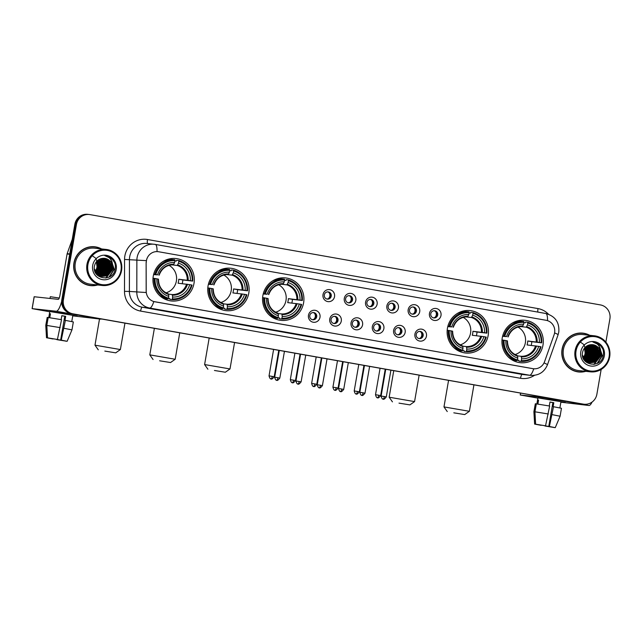 <?xml version="1.0" encoding="UTF-8"?>
<svg xmlns="http://www.w3.org/2000/svg" width="642" height="642" viewBox="0 0 642 642"><rect width="100%" height="100%" fill="white"/><g stroke="black" fill="none" stroke-linecap="round" stroke-linejoin="round"><path stroke-width="0.96" d="M502.245 337.885A21.347 20.68 96.2 0 0 520.309 362.706A21.347 20.68 96.2 0 0 542.988 345.091A21.347 20.68 96.2 0 0 524.931 320.27A21.347 20.68 96.2 0 0 502.245 337.885M208.064 285.842A21.347 20.68 96.2 0 0 226.128 310.664A21.347 20.68 96.2 0 0 248.807 293.049A21.347 20.68 96.2 0 0 230.751 268.228A21.347 20.68 96.2 0 0 208.064 285.842M262.875 295.537A21.347 20.68 96.2 0 0 280.931 320.366A21.347 20.68 96.2 0 0 303.618 302.743A21.347 20.68 96.2 0 0 285.554 277.922A21.347 20.68 96.2 0 0 262.875 295.537M447.442 328.19A21.347 20.68 96.2 0 0 465.498 353.012A21.347 20.68 96.2 0 0 488.177 335.397A21.347 20.68 96.2 0 0 470.121 310.576A21.347 20.68 96.2 0 0 447.442 328.19M153.261 276.148A21.347 20.68 96.2 0 0 171.318 300.97A21.347 20.68 96.2 0 0 193.996 283.355A21.347 20.68 96.2 0 0 175.94 258.533A21.347 20.68 96.2 0 0 153.261 276.148M319.997 317.3A6.043 5.85 -83.8 0 1 313.2 322.228A6.043 5.85 -83.8 0 1 308.465 315.262A6.043 5.85 -83.8 0 1 315.262 310.327A6.043 5.85 -83.8 0 1 319.997 317.3M309.781 315.559A3.627 3.515 96.2 0 0 312.847 319.772A3.627 3.515 96.2 0 0 316.699 316.787A3.627 3.515 96.2 0 0 313.633 312.566A3.627 3.515 96.2 0 0 309.781 315.559M341.287 321.064A6.043 5.85 -83.8 0 1 334.498 326A6.043 5.85 -83.8 0 1 329.755 319.026A6.043 5.85 -83.8 0 1 336.552 314.09A6.043 5.85 -83.8 0 1 341.287 321.064M331.071 319.323A3.627 3.515 96.2 0 0 334.145 323.544A3.627 3.515 96.2 0 0 337.997 320.551A3.627 3.515 96.2 0 0 334.923 316.337A3.627 3.515 96.2 0 0 331.071 319.323M362.578 324.836A6.043 5.85 -83.8 0 1 355.788 329.763A6.043 5.85 -83.8 0 1 351.054 322.79A6.043 5.85 -83.8 0 1 357.843 317.862A6.043 5.85 -83.8 0 1 362.578 324.836M352.37 323.095A3.627 3.515 96.2 0 0 355.435 327.308A3.627 3.515 96.2 0 0 359.287 324.314A3.627 3.515 96.2 0 0 356.222 320.101A3.627 3.515 96.2 0 0 352.37 323.095M383.876 328.6A6.043 5.85 -83.8 0 1 377.079 333.535A6.043 5.85 -83.8 0 1 372.344 326.561A6.043 5.85 -83.8 0 1 379.133 321.626A6.043 5.85 -83.8 0 1 383.876 328.6M373.66 326.858A3.627 3.515 96.2 0 0 376.726 331.079A3.627 3.515 96.2 0 0 380.578 328.086A3.627 3.515 96.2 0 0 377.512 323.873A3.627 3.515 96.2 0 0 373.66 326.858M405.166 332.363A6.043 5.85 -83.8 0 1 398.377 337.299A6.043 5.85 -83.8 0 1 393.634 330.325A6.043 5.85 -83.8 0 1 400.431 325.398A6.043 5.85 -83.8 0 1 405.166 332.363M394.95 330.63A3.627 3.515 96.2 0 0 398.024 334.843A3.627 3.515 96.2 0 0 401.876 331.85A3.627 3.515 96.2 0 0 398.802 327.637A3.627 3.515 96.2 0 0 394.95 330.63M426.457 336.135A6.043 5.85 -83.8 0 1 419.667 341.062A6.043 5.85 -83.8 0 1 414.933 334.097A6.043 5.85 -83.8 0 1 421.722 329.161A6.043 5.85 -83.8 0 1 426.457 336.135M416.249 334.394A3.627 3.515 96.2 0 0 419.314 338.607A3.627 3.515 96.2 0 0 423.166 335.622A3.627 3.515 96.2 0 0 420.101 331.4A3.627 3.515 96.2 0 0 416.249 334.394M334.538 296.644A6.043 5.85 -83.8 0 1 327.741 301.579A6.043 5.85 -83.8 0 1 323.006 294.606A6.043 5.85 -83.8 0 1 329.795 289.67A6.043 5.85 -83.8 0 1 334.538 296.644M324.322 294.903A3.627 3.515 96.2 0 0 327.388 299.116A3.627 3.515 96.2 0 0 331.24 296.131A3.627 3.515 96.2 0 0 328.174 291.909A3.627 3.515 96.2 0 0 324.322 294.903M355.828 300.408A6.043 5.85 -83.8 0 1 349.031 305.343A6.043 5.85 -83.8 0 1 344.297 298.37A6.043 5.85 -83.8 0 1 351.094 293.442A6.043 5.85 -83.8 0 1 355.828 300.408M345.613 298.674A3.627 3.515 96.2 0 0 348.678 302.888A3.627 3.515 96.2 0 0 352.53 299.894A3.627 3.515 96.2 0 0 349.465 295.681A3.627 3.515 96.2 0 0 345.613 298.674M377.119 304.18A6.043 5.85 -83.8 0 1 370.33 309.107A6.043 5.85 -83.8 0 1 365.587 302.141A6.043 5.85 -83.8 0 1 372.384 297.206A6.043 5.85 -83.8 0 1 377.119 304.18M366.911 302.438A3.627 3.515 96.2 0 0 369.977 306.651A3.627 3.515 96.2 0 0 373.829 303.658A3.627 3.515 96.2 0 0 370.763 299.445A3.627 3.515 96.2 0 0 366.911 302.438M398.417 307.943A6.043 5.85 -83.8 0 1 391.62 312.879A6.043 5.85 -83.8 0 1 386.885 305.905A6.043 5.85 -83.8 0 1 393.674 300.97A6.043 5.85 -83.8 0 1 398.417 307.943M388.201 306.202A3.627 3.515 96.2 0 0 391.267 310.423A3.627 3.515 96.2 0 0 395.119 307.43A3.627 3.515 96.2 0 0 392.053 303.217A3.627 3.515 96.2 0 0 388.201 306.202M419.707 311.715A6.043 5.85 -83.8 0 1 412.91 316.642A6.043 5.85 -83.8 0 1 408.176 309.669A6.043 5.85 -83.8 0 1 414.973 304.741A6.043 5.85 -83.8 0 1 419.707 311.715M409.492 309.974A3.627 3.515 96.2 0 0 412.557 314.187A3.627 3.515 96.2 0 0 416.409 311.193A3.627 3.515 96.2 0 0 413.344 306.98A3.627 3.515 96.2 0 0 409.492 309.974M440.998 315.479A6.043 5.85 -83.8 0 1 434.209 320.414A6.043 5.85 -83.8 0 1 429.466 313.44A6.043 5.85 -83.8 0 1 436.263 308.505A6.043 5.85 -83.8 0 1 440.998 315.479M430.79 313.737A3.627 3.515 96.2 0 0 433.856 317.95A3.627 3.515 96.2 0 0 437.708 314.965A3.627 3.515 96.2 0 0 434.634 310.744A3.627 3.515 96.2 0 0 430.79 313.737M313.135 312.55A3.627 3.515 -83.8 0 1 312.357 319.684M334.426 316.321A3.627 3.515 -83.8 0 1 333.655 323.456M355.724 320.085A3.627 3.515 -83.8 0 1 354.946 327.219M377.014 323.849A3.627 3.515 -83.8 0 1 376.236 330.983M398.305 327.621A3.627 3.515 -83.8 0 1 397.526 334.755M419.603 331.384A3.627 3.515 -83.8 0 1 418.825 338.519M327.677 291.893A3.627 3.515 -83.8 0 1 326.898 299.028M348.967 295.665A3.627 3.515 -83.8 0 1 348.189 302.799M370.257 299.429A3.627 3.515 -83.8 0 1 369.487 306.563M391.556 303.193A3.627 3.515 -83.8 0 1 390.777 310.327M412.846 306.964A3.627 3.515 -83.8 0 1 412.068 314.099M434.136 310.728A3.627 3.515 -83.8 0 1 433.366 317.862M146.272 262.514A10.874 10.537 -83.8 0 1 158.662 251.752L546.085 320.286A10.874 10.537 -83.8 0 1 554.134 334.667L544.593 361.607A10.874 10.537 -83.8 0 1 532.844 368.652L154.907 301.796A10.874 10.537 -83.8 0 1 146.215 291.131L146.127 262.498L146.745 259.055M101.572 248.944A19.533 18.931 96.2 0 0 94.703 246.777A19.533 18.931 96.2 0 0 73.95 262.899A19.533 18.931 96.2 0 0 90.474 285.61A19.533 18.931 96.2 0 0 97.648 284.976M90.081 285.57A19.533 18.931 96.2 0 0 94.743 285.377M589.693 335.293A19.533 18.931 96.2 0 0 582.824 333.126A19.533 18.931 96.2 0 0 562.071 349.248A19.533 18.931 96.2 0 0 578.594 371.967A19.533 18.931 96.2 0 0 585.769 371.325M578.201 371.919A19.533 18.931 96.2 0 0 582.864 371.726M532.844 368.652L533.751 368.773A14.1 3.475 100 0 1 529.602 375.241L149.682 308.032A16.106 15.609 -83.8 0 1 136.802 292.23L136.866 260.347A16.106 15.609 -83.8 0 1 137.107 257.546A16.106 15.609 -83.8 0 1 154.224 244.257A16.106 15.609 -83.8 0 1 155.228 244.393A14.1 3.475 100 0 1 155.284 244.409A14.1 3.475 100 0 1 157.025 251.584L158.566 251.736M605.879 342.13L609.9 318.865A12.086 11.708 96.2 0 0 600.422 304.918L90.016 214.621A12.086 11.708 96.2 0 0 89.262 214.516L87.681 214.34A12.086 11.708 96.2 0 0 74.841 224.315L61.825 299.71A12.086 11.708 96.2 0 0 71.294 313.649L582.503 404.035A12.086 11.708 96.2 0 0 583.249 404.139A12.086 11.708 96.2 0 1 582.503 404.035L72.089 313.737L583.289 404.123A12.086 11.708 96.2 0 0 596.875 394.26L601.161 369.447M61.825 299.71L62.611 299.798A12.086 11.708 96.2 0 0 72.089 313.737A12.086 11.708 96.2 0 1 62.611 299.798L75.636 224.403L62.611 299.798L63.406 299.878A12.086 11.708 96.2 0 0 72.875 313.826L583.289 404.123M88.476 214.428A12.086 11.708 96.2 0 0 75.636 224.403A12.086 11.708 96.2 0 1 88.476 214.428M532.74 368.644L153.831 301.555A14.1 3.475 -80 0 1 149.682 308.032L142.267 307.221L522.187 374.43A16.106 15.609 96.2 0 0 523.182 374.575L530.605 375.385A16.106 15.609 -83.8 0 1 529.602 375.241L522.187 374.43A4.029 0.995 -80 0 0 520.518 378.29L140.59 311.081A20.135 19.517 -83.8 0 1 124.492 291.34L124.556 259.448A20.135 19.517 -83.8 0 1 147.5 239.514L538.004 308.593A4.029 0.995 -80 0 0 537.9 312.092M547.522 320.647A14.1 3.475 -80 0 0 545.78 313.489L155.284 244.409L146.809 243.446A16.106 15.609 96.2 0 0 129.692 256.744A16.106 15.609 96.2 0 0 129.451 259.537L129.387 291.428L146.175 292.519L146.127 262.498M89.262 214.516A12.086 11.708 96.2 0 0 76.43 224.483L63.406 299.878M586.948 334.281A19.533 18.931 96.2 0 0 582.43 333.094M98.828 247.924A19.533 18.931 96.2 0 0 94.31 246.737M581.708 403.946A12.086 11.708 96.2 0 0 582.454 404.059L584.035 404.227M49.795 311.514L77.209 316.065L49.795 311.514M102.03 272.762A16.106 15.609 96.2 0 0 103.418 268.42M61.648 301.475A16.106 3.972 100 0 1 56.191 311.25L32.1 308.633L49.755 311.779M101.468 318.994A16.106 3.972 100 0 1 100.778 319.138L72.755 315.848M34.219 296.748L58.253 299.349A4.029 0.995 -80 0 0 59.923 295.489L67.089 253.991A2.014 1.95 -83.8 0 1 67.177 253.654L72.008 240.02A2.014 1.95 -83.8 0 1 72.201 239.618M53.013 338.743L48.888 338.077M46.826 325.446L47.5 337.836L56.809 339.385L57.419 339.449L61.544 319.684L48.198 317.509L46.826 325.446L60.171 327.621M61.151 319.62L61.833 315.671L65.677 316.354L64.986 320.326L65.388 320.366L61.255 340.132L60.653 340.067L64.762 316.257L61.817 315.736M48.752 317.589L49.827 311.338L64.208 313.641L72.843 315.318L71.768 321.562M65.388 320.366L73.34 321.939L71.968 329.876L64.015 328.303M47.5 337.836L57.419 339.449M61.255 340.132L67.113 341.303L60.653 340.067M63.783 340.661L66.15 341.135M66.126 341.199L56.865 339.393M63.759 340.782L56.817 339.65M50.012 298.45L50.309 296.708L59.241 298.04M49.763 317.734L50.445 313.818L49.45 313.713L48.784 317.589M52.981 338.968L46.497 337.732L45.775 325.35L47.211 317.405L45.839 325.342L46.513 337.724L48.88 338.149M48.19 317.573L47.211 317.405M49.45 313.713L50.429 313.882M64.762 316.257L65.677 316.354M120.985 270.41A17.318 16.78 96.2 0 0 107.407 250.428A17.318 16.78 96.2 0 0 87.93 264.56A17.318 16.78 96.2 0 0 101.508 284.55A17.318 16.78 96.2 0 0 120.985 270.41M121.555 270.523A18.12 17.559 96.2 0 0 106.219 249.449A18.12 17.559 96.2 0 0 86.967 264.408A18.12 17.559 96.2 0 0 102.295 285.481A18.12 17.559 96.2 0 0 121.555 270.523M109.886 269.255A18.12 17.559 96.2 0 0 109.846 262.69M109.694 261.936A18.12 17.559 96.2 0 0 109.3 260.483M107.599 256.68A18.12 17.559 96.2 0 0 107.15 255.957M106.219 249.449L94.551 248.181A18.12 17.559 96.2 0 0 75.299 263.132A18.12 17.559 96.2 0 0 90.626 284.213L102.295 285.481M101.035 248.887A19.332 18.73 96.2 0 0 94.687 246.977L93.892 246.889A19.332 18.73 96.2 0 0 89.647 246.929M94.687 246.977A19.332 18.73 96.2 0 0 74.143 262.931A19.332 18.73 96.2 0 0 90.498 285.409A19.332 18.73 96.2 0 0 97.111 284.92M97.263 260.772L98.483 267.425L95.77 272.409M97.078 260.949L98.17 267.393L95.634 272.192M97.985 260.154L99.735 267.562L96.324 273.155M97.809 260.291L99.422 267.529L96.188 272.978M98.691 259.657L100.995 267.698L96.894 273.781M98.515 259.769L100.682 267.666L96.749 273.628M99.39 259.264L102.247 267.834L97.472 274.311M99.213 259.36L101.934 267.802L97.319 274.19M100.072 258.951L100.714 259.464L103.506 267.971L98.049 274.776M99.903 259.023L103.193 267.939L97.905 274.664M100.754 258.71L101.966 259.601L104.758 268.107L98.643 275.161M100.585 258.766L101.653 259.569L104.445 268.075L98.499 275.073M101.436 258.525L103.226 259.737L106.018 268.252L100.12 275.225L99.245 275.498M101.267 258.565L102.913 259.705L105.705 268.212L99.093 275.418M102.126 258.405L104.477 259.874L107.27 268.388L101.38 275.362L99.855 275.779M101.95 258.429L104.165 259.841L106.957 268.348L101.067 275.33L99.703 275.707M102.84 258.341L105.737 260.01L108.53 268.525L102.632 275.498L100.465 276.004M102.656 258.349L105.424 259.978L108.217 268.484L102.319 275.466L100.312 275.948M103.506 258.301L106.989 260.146L109.782 268.661L103.892 275.635L101.075 276.188M103.346 258.309L106.676 260.114L109.469 268.621L103.579 275.603L100.922 276.14M104.148 258.309L108.249 260.283L111.042 268.797L105.144 275.771L101.701 276.317M103.988 258.309L107.936 260.251L110.729 268.757L104.831 275.739L101.067 276.277L96.846 274.672M112.446 266.502A9.1 8.819 96.2 0 0 103.009 258.333C98.547 258.782 95.714 261.262 94.502 265.772C91.357 279.262 113.072 282.729 115.095 269.383C115.857 265.636 115.079 262.289 112.775 259.336L104.75 255.612C110.151 257.057 112.719 260.692 112.446 266.502L112.294 268.934L106.403 275.908L102.327 276.413L97.504 274.351L94.318 268.749M104.63 258.349L109.188 260.387L111.981 268.894L106.09 275.875L102.166 276.389M102.327 276.413L97.191 274.311L94.944 271.51M96.525 261.559L97.223 267.289L95.233 271.494M95.152 271.325A9.1 8.819 96.2 0 0 97.022 266.534L96.332 261.8M95.931 258.389L98.675 267.61L97.062 272.152M92.697 265.403A12.326 11.941 96.2 0 0 102.359 279.631A12.326 11.941 96.2 0 0 116.218 269.568A12.326 11.941 96.2 0 0 106.556 255.347A12.326 11.941 96.2 0 0 92.697 265.403M92.44 255.845L95.851 258.301M85.571 284.374A19.332 18.73 96.2 0 0 89.703 285.329L90.498 285.409M105.537 255.66L111.628 258.333L114.581 262.426M104.991 255.62L110.368 258.196L114.075 269.303L108.971 277.103M112.342 262.859L112.815 269.167L105.745 278.05M111.162 262.931L111.564 269.03L110.031 273.051M108.65 262.658L109.052 268.757L107.519 272.778M102.367 261.976L102.768 268.075L101.243 272.096M101.115 261.84L101.516 267.939L99.983 271.959M99.855 261.703L100.256 267.802L98.732 271.823M98.603 261.567L99.004 267.666L97.472 271.686M105.063 255.628L110.528 258.212L114.236 269.319L109.621 276.774M111.957 261.575L112.976 269.183L106.034 278.01M111.604 263.942L111.724 269.046L110.705 272.128M110.344 263.806L110.464 268.91L109.445 271.991M109.092 263.669L109.212 268.773L108.193 271.847M107.832 263.533L107.952 268.637L106.933 271.71M106.58 263.397L106.7 268.5L105.681 271.574M105.32 263.26L105.44 268.364L104.421 271.438M104.068 263.124L104.189 268.228L103.169 271.301M102.808 262.987L102.929 268.091L101.909 271.165M101.556 262.851L101.677 267.955L100.658 271.028M100.296 262.714L100.417 267.818L99.398 270.892M99.045 262.578L99.157 267.682L98.146 270.755M104.823 351.094L115.729 352.843L104.823 351.094M99.51 319.002L94.984 345.171L120.383 349.553L115.729 352.843M166.013 292.832A14.902 14.437 96.2 0 0 176.381 281.019A14.902 14.437 96.2 0 0 169.006 265.339M172.305 298.875L171.968 299.653A19.974 19.356 96.2 0 0 192.054 285.072L191.476 284.952A19.172 18.578 96.2 0 1 172.305 298.875L172.626 297.037A17.318 16.78 96.2 0 0 189.703 284.639L178.083 283.218A14.902 14.437 96.2 0 0 178.556 281.252A14.902 14.437 96.2 0 0 178.765 279.246L190.385 280.674A17.318 16.78 96.2 0 0 178.476 263.148L178.797 261.31A19.172 18.578 96.2 0 1 192.167 280.987L192.744 281.1A19.974 19.356 96.2 0 0 178.733 260.492L178.797 261.31M168.597 294.156L172.241 294.55L172.626 297.037M167.795 259.89L166.543 259.753M167.153 259.817A19.132 18.538 96.2 0 0 166.575 259.737M174.905 260.925L176.317 261.077L176.622 260.259L178.733 260.492M192.744 281.1L182.834 279.968A19.132 18.538 -83.8 0 1 182.593 281.966A19.132 18.538 -83.8 0 1 182.216 283.668M171.968 299.653L169.857 299.421L169.841 298.562L168.373 298.41M159.296 295.24A19.974 19.356 96.2 0 0 166.013 298.739L168.124 298.971L168.461 298.193A19.172 18.578 96.2 0 1 155.091 278.516L154.12 278.355A19.974 19.356 96.2 0 0 168.124 298.971M154.12 278.355L152.997 278.235M192.167 280.987L190.385 280.674M189.703 284.639L191.476 284.952M155.091 278.516L156.873 278.829A17.318 16.78 96.2 0 0 168.782 296.355L168.461 298.193M178.476 263.148L177.264 265.459L171.575 264.833M168.782 296.355L168.645 294.493A15.488 15.015 96.2 0 1 158.181 279.093L156.873 278.829M168.397 293.875L168.645 294.493L168.397 293.875C161.928 291.34 158.606 286.436 158.462 279.158M163.654 297.896L163.02 297.824A19.132 18.538 -83.8 0 1 162.434 297.776M161.953 297.447L162.916 297.551M153.671 274.262L155.781 274.551A19.172 18.578 96.2 0 1 174.953 260.628L174.889 259.809L172.778 259.577A19.974 19.356 96.2 0 0 162.964 261.543M174.889 259.809A19.974 19.356 96.2 0 0 154.81 274.391M174.953 260.628L174.632 262.466A17.318 16.78 96.2 0 0 157.555 274.864L155.781 274.551M159.144 275.193C161.72 268.404 166.487 264.937 173.428 264.777L174.632 262.466M157.555 274.864L153.59 274.591M173.42 264.777L173.87 264.231A15.488 15.015 96.2 0 0 158.863 275.121L159.088 275.185M182.834 279.968L178.765 279.246M159.633 360.788L170.539 362.537L159.633 360.788M154.377 328.351L149.795 354.865L175.194 359.255L170.539 362.537M220.816 302.526A14.902 14.437 96.2 0 0 231.184 290.714A14.902 14.437 96.2 0 0 223.809 275.033M227.116 308.569L226.778 309.348A19.974 19.356 96.2 0 0 246.865 294.766L246.287 294.646A19.172 18.578 96.2 0 1 227.116 308.569L227.428 306.732A17.318 16.78 96.2 0 0 244.506 294.333L232.885 292.913A14.902 14.437 96.2 0 0 233.359 290.954A14.902 14.437 96.2 0 0 233.576 288.94L245.196 290.369A17.318 16.78 96.2 0 0 233.287 272.842L233.6 271.004A19.172 18.578 96.2 0 1 246.977 290.682L247.547 290.794A19.974 19.356 96.2 0 0 233.544 270.186L233.6 271.004M223.4 303.851L227.051 304.244L227.428 306.732M222.597 269.584L221.354 269.447A19.132 18.538 96.2 0 1 221.963 269.512M229.708 270.619L231.128 270.772L231.425 269.953L233.544 270.186M247.547 290.794L237.636 289.662A19.132 18.538 -83.8 0 1 237.396 291.661A19.132 18.538 -83.8 0 1 237.026 293.362M226.778 309.348L224.66 309.115L224.652 308.264L223.183 308.104M214.099 304.934A19.974 19.356 96.2 0 0 220.816 308.433L222.935 308.666L223.272 307.887A19.172 18.578 96.2 0 1 209.902 288.21L208.931 288.057A19.974 19.356 96.2 0 0 222.935 308.666M208.931 288.057L207.807 287.929M246.977 290.682L245.196 290.369M244.506 294.333L246.287 294.646M209.902 288.21L211.683 288.531A17.318 16.78 96.2 0 0 223.585 306.057L223.272 307.887M233.287 272.842L232.075 275.153L226.377 274.535M223.585 306.057L223.456 304.196A15.488 15.015 96.2 0 1 212.992 288.788L211.683 288.531M223.207 303.57L223.456 304.196L223.207 303.57C216.739 301.034 213.417 296.131 213.264 288.852M218.465 307.59L217.823 307.518A19.132 18.538 -83.8 0 1 217.245 307.47A20.945 20.295 -83.8 0 0 217.269 307.47M216.755 307.141L217.726 307.245M208.473 283.965L210.584 284.245A19.172 18.578 96.2 0 1 229.764 270.322L229.7 269.504L227.581 269.271A19.974 19.356 96.2 0 0 217.766 271.237M229.7 269.504A19.974 19.356 96.2 0 0 209.613 284.085M229.764 270.322L229.443 272.16A17.318 16.78 96.2 0 0 212.366 284.558L210.584 284.245M213.955 284.887C216.531 278.098 221.289 274.632 228.239 274.471L229.443 272.16M212.366 284.558L208.393 284.286M228.231 274.471L228.68 273.925A15.488 15.015 96.2 0 0 213.674 284.823L213.89 284.879M237.636 289.662L233.576 288.94M214.444 370.482L225.342 372.232L214.444 370.482M209.18 338.045L204.605 364.56L230.005 368.949L225.342 372.232M275.627 312.221A14.902 14.437 96.2 0 0 285.995 300.408A14.902 14.437 96.2 0 0 278.62 284.727M281.926 318.263L281.589 319.042A19.974 19.356 96.2 0 0 301.668 304.46L301.098 304.348A19.172 18.578 96.2 0 1 281.926 318.263L282.239 316.434A17.318 16.78 96.2 0 0 299.316 304.027L287.696 302.607A14.902 14.437 96.2 0 0 288.17 300.649A14.902 14.437 96.2 0 0 288.386 298.642L300.007 300.063A17.318 16.78 96.2 0 0 288.098 282.536L288.41 280.698A19.172 18.578 96.2 0 1 301.78 300.376L302.358 300.496A19.974 19.356 96.2 0 0 288.354 279.88L288.41 280.698M278.211 313.545L281.854 313.946L282.239 316.434M277.408 279.278L276.164 279.142A19.132 18.538 96.2 0 1 276.774 279.214M284.518 280.313L285.931 280.474L286.236 279.647L288.354 279.88M302.358 300.496L292.447 299.357A19.132 18.538 -83.8 0 1 292.206 301.363A19.132 18.538 -83.8 0 1 291.837 303.056M281.589 319.042L279.471 318.809L279.455 317.959L277.986 317.798M268.91 314.628A19.974 19.356 96.2 0 0 275.627 318.135L277.745 318.36L278.082 317.589A19.172 18.578 96.2 0 1 264.713 297.912L263.742 297.752A19.974 19.356 96.2 0 0 277.745 318.36M263.742 297.752L262.618 297.631M301.78 300.376L300.007 300.063M299.316 304.027L301.098 304.348M264.713 297.912L266.486 298.225A17.318 16.78 96.2 0 0 278.395 315.752L278.082 317.589M288.098 282.536L286.878 284.847L281.188 284.229M278.395 315.752L278.259 313.89A15.488 15.015 96.2 0 1 267.794 298.482L266.486 298.225M278.01 313.264L278.259 313.89L278.01 313.264C271.55 310.728 268.228 305.825 268.075 298.554M273.267 317.284L272.633 317.212A19.132 18.538 -83.8 0 1 272.056 317.164M271.566 316.835L272.529 316.939M263.284 293.659L265.395 293.94A19.172 18.578 96.2 0 1 284.567 280.016L284.51 279.198L282.392 278.973A19.974 19.356 96.2 0 0 272.577 280.931M284.51 279.198A19.974 19.356 96.2 0 0 264.424 293.779M284.567 280.016L284.254 281.854A17.318 16.78 96.2 0 0 267.176 294.253L265.395 293.94M268.765 294.582C271.341 287.801 276.1 284.326 283.05 284.173L284.254 281.854M267.176 294.253L263.204 293.98M283.042 284.165L283.491 283.62A15.488 15.015 96.2 0 0 268.484 294.517L268.701 294.582M292.447 299.357L288.386 298.642M399.003 403.136L409.909 404.885L399.003 403.136M393.747 370.699L389.164 397.213L414.563 401.595L409.909 404.885M460.186 344.874A14.902 14.437 96.2 0 0 470.562 333.062A14.902 14.437 96.2 0 0 463.179 317.381M466.485 350.917L466.148 351.696A19.974 19.356 96.2 0 0 486.235 337.114L485.657 336.994A19.172 18.578 96.2 0 1 466.485 350.917L466.806 349.079A17.318 16.78 96.2 0 0 483.883 336.681L472.263 335.26A14.902 14.437 96.2 0 0 472.737 333.294A14.902 14.437 96.2 0 0 472.945 331.288L484.566 332.716A17.318 16.78 96.2 0 0 472.656 315.19L472.977 313.352A19.172 18.578 96.2 0 1 486.347 333.029L486.917 333.142A19.974 19.356 96.2 0 0 472.913 312.534L472.977 313.352M462.778 346.198L466.421 346.592L466.806 349.079M461.975 311.932L460.723 311.795M461.333 311.86A19.132 18.538 96.2 0 0 460.755 311.787A20.945 20.295 -83.8 0 1 460.787 311.787M469.077 312.967L470.498 313.119L470.803 312.301L472.913 312.534M486.917 333.142L477.014 332.01A19.132 18.538 -83.8 0 1 476.773 334.009A19.132 18.538 -83.8 0 1 476.396 335.71M466.148 351.696L464.038 351.463L464.022 350.612L462.553 350.452M453.469 347.282A19.974 19.356 96.2 0 0 460.194 350.781L462.304 351.013L462.641 350.235A19.172 18.578 96.2 0 1 449.272 330.558L448.301 330.397A19.974 19.356 96.2 0 0 462.304 351.013M448.301 330.397L447.177 330.277M486.347 333.029L484.566 332.716M483.883 336.681L485.657 336.994M449.272 330.558L451.053 330.871A17.318 16.78 96.2 0 0 462.962 348.397L462.641 350.235M472.656 315.19L471.445 317.501L465.747 316.883M462.962 348.397L462.826 346.536A15.488 15.015 96.2 0 1 452.361 331.136L451.053 330.871M462.826 346.536L462.577 345.918L462.826 346.536M457.834 349.938L457.2 349.866A19.132 18.538 -83.8 0 1 456.614 349.818A20.945 20.295 -83.8 0 0 456.647 349.818M456.125 349.489L457.096 349.593M447.851 326.313L449.962 326.593A19.172 18.578 96.2 0 1 469.133 312.67L469.069 311.851L466.959 311.619A19.974 19.356 96.2 0 0 457.144 313.585M469.069 311.851A19.974 19.356 96.2 0 0 448.991 326.433M469.133 312.67L468.812 314.508A17.318 16.78 96.2 0 0 451.735 326.906L449.962 326.593M453.324 327.235C455.9 320.446 460.667 316.979 467.609 316.819L468.812 314.508M451.735 326.906L447.763 326.634M467.601 316.819L468.05 316.273A15.488 15.015 96.2 0 0 453.043 327.171L453.26 327.227M477.014 332.01L472.945 331.288M453.814 412.83L464.72 414.58L453.814 412.83M448.557 380.393L443.975 406.908L469.374 411.297L464.72 414.58M514.996 354.569A14.902 14.437 96.2 0 0 525.365 342.756A14.902 14.437 96.2 0 0 517.99 327.075M521.296 360.611L520.959 361.39A19.974 19.356 96.2 0 0 541.046 346.808L540.468 346.696A19.172 18.578 96.2 0 1 521.296 360.611L521.609 358.774A17.318 16.78 96.2 0 0 538.686 346.375L527.066 344.955A14.902 14.437 96.2 0 0 527.539 342.997A14.902 14.437 96.2 0 0 527.756 340.99L539.376 342.411A17.318 16.78 96.2 0 0 527.467 324.884L527.78 323.046A19.172 18.578 96.2 0 1 541.15 342.724L541.728 342.836A19.974 19.356 96.2 0 0 527.724 322.228L527.78 323.046M517.58 355.893L521.224 356.294L521.609 358.774M516.778 321.626L515.534 321.49M516.144 321.562A19.132 18.538 96.2 0 0 515.566 321.482A20.945 20.295 -83.8 0 1 515.59 321.482M523.888 322.661L525.3 322.814L525.605 321.995L527.724 322.228M541.728 342.836L531.817 341.704A19.132 18.538 -83.8 0 1 531.576 343.711A19.132 18.538 -83.8 0 1 531.207 345.404M520.959 361.39L518.84 361.157L518.832 360.306L517.356 360.146M508.279 356.976A19.974 19.356 96.2 0 0 514.996 360.483L517.115 360.708L517.452 359.937A19.172 18.578 96.2 0 1 504.082 340.252L503.111 340.099A19.974 19.356 96.2 0 0 517.115 360.708M503.111 340.099L501.988 339.971M541.15 342.724L539.376 342.411M538.686 346.375L540.468 346.696M504.082 340.252L505.856 340.573A17.318 16.78 96.2 0 0 517.765 358.1L517.452 359.937M527.467 324.884L526.255 327.195L520.558 326.577M517.765 358.1L517.629 356.238A15.488 15.015 96.2 0 1 507.164 340.83L505.856 340.573M517.629 356.238L517.388 355.612L517.629 356.238M512.645 359.632L512.003 359.56A19.132 18.538 -83.8 0 1 511.425 359.512A20.945 20.295 -83.8 0 1 511.433 359.52M510.936 359.183L511.907 359.287M502.654 336.007L504.764 336.288A19.172 18.578 96.2 0 1 523.936 322.364L523.88 321.546L521.761 321.313A19.974 19.356 96.2 0 0 511.947 323.279M523.88 321.546A19.974 19.356 96.2 0 0 503.793 336.127M523.936 322.364L523.623 324.202A17.318 16.78 96.2 0 0 506.546 336.601L504.764 336.288M508.135 336.93C510.711 330.14 515.47 326.674 522.419 326.513L523.623 324.202M506.546 336.601L502.574 336.328M522.411 326.513L522.861 325.967A15.488 15.015 96.2 0 0 507.854 336.865L508.071 336.93M531.817 341.704L527.756 340.99M328.407 298.61A4.43 4.293 96.2 0 0 329.065 292.624M349.705 302.382A4.43 4.293 96.2 0 0 350.355 296.395M370.996 306.146A4.43 4.293 96.2 0 0 371.646 300.159M392.286 309.917A4.43 4.293 96.2 0 0 392.944 303.931M413.584 313.681A4.43 4.293 96.2 0 0 414.234 307.695M434.875 317.445A4.43 4.293 96.2 0 0 435.525 311.458M313.874 319.267A4.43 4.293 96.2 0 0 314.524 313.28M335.164 323.038A4.43 4.293 96.2 0 0 335.814 317.052M356.454 326.802A4.43 4.293 96.2 0 0 357.104 320.815M377.745 330.574A4.43 4.293 96.2 0 0 378.403 324.579M399.043 334.338A4.43 4.293 96.2 0 0 399.693 328.351M420.333 338.101A4.43 4.293 96.2 0 0 420.983 332.115M537.916 397.863L565.329 402.422L537.916 397.863M590.15 359.111A16.106 15.609 96.2 0 0 591.539 354.769M545.002 397.454A16.106 3.972 100 0 1 544.312 397.607L520.221 394.982L537.876 398.128M592.084 402.044A16.106 3.972 100 0 1 588.899 405.487L560.875 402.197M541.134 425.1L537.009 424.434M534.947 411.803L535.621 424.185L544.93 425.734L545.539 425.807L549.664 406.041L536.319 403.866L534.947 411.803L548.292 413.978M549.271 405.969L549.953 402.028L551.911 402.373L553.797 402.711L553.107 406.675L553.508 406.723L549.383 426.481L548.774 426.416L552.882 402.606L549.937 402.085M536.872 403.938L537.948 397.695L552.329 399.99L560.972 401.667L559.888 407.919M553.508 406.723L561.461 408.288L560.089 416.225L552.136 414.652M535.621 424.185L545.539 425.807M549.383 426.481L555.234 427.66L548.774 426.416M551.903 427.01L554.271 427.484M554.247 427.548L544.986 425.742M551.879 427.131L544.938 425.999M537.884 404.091L538.566 400.175L537.571 400.062L536.905 403.946M541.102 425.317L534.617 424.089L533.895 411.699L535.332 403.754L533.959 411.691L534.634 424.081L537.001 424.498M536.311 403.93L535.332 403.754M537.571 400.062L538.55 400.239M552.882 402.606L553.797 402.711M609.106 356.767A17.318 16.78 96.2 0 0 595.527 336.777A17.318 16.78 96.2 0 0 576.051 350.917A17.318 16.78 96.2 0 0 589.629 370.899A17.318 16.78 96.2 0 0 609.106 356.767M609.675 356.88A18.12 17.559 96.2 0 0 594.34 335.798A18.12 17.559 96.2 0 0 575.088 350.757A18.12 17.559 96.2 0 0 590.423 371.838A18.12 17.559 96.2 0 0 609.675 356.88M598.007 355.604A18.12 17.559 96.2 0 0 597.967 349.039M597.814 348.293A18.12 17.559 96.2 0 0 597.421 346.84M595.72 343.029A18.12 17.559 96.2 0 0 595.27 342.306M594.34 335.798L582.671 334.53A18.12 17.559 96.2 0 0 563.419 349.489A18.12 17.559 96.2 0 0 578.747 370.562L590.423 371.838M589.155 335.236A19.332 18.73 96.2 0 0 582.808 333.326L582.013 333.246A19.332 18.73 96.2 0 0 577.768 333.278M582.808 333.326A19.332 18.73 96.2 0 0 562.264 349.28A19.332 18.73 96.2 0 0 578.619 371.766A19.332 18.73 96.2 0 0 585.231 371.269M585.384 347.121L586.603 353.782L583.891 358.758M585.199 347.298L586.29 353.742L583.755 358.549M586.106 346.503L587.855 353.919L584.445 359.504M585.929 346.648L587.542 353.886L584.308 359.327M586.812 346.014L589.115 354.055L585.014 360.13M586.636 346.126L588.802 354.023L584.87 359.985M587.51 345.621L590.367 354.191L585.592 360.668M587.334 345.709L590.054 354.159L585.448 360.539M588.192 345.308L588.834 345.813L591.627 354.328L586.178 361.125M588.024 345.38L591.314 354.296L586.026 361.021M588.875 345.059L590.086 345.95L592.879 354.464L586.764 361.518M588.706 345.115L589.773 345.918L592.566 354.432L586.619 361.422M589.557 344.882L591.346 346.086L594.139 354.601L588.241 361.574L587.366 361.847M589.388 344.915L591.033 346.054L593.826 354.569L587.213 361.775M590.247 344.754L592.598 346.223L595.391 354.737L589.5 361.711L587.976 362.128M590.07 344.778L592.285 346.19L595.078 354.705L589.187 361.679L587.823 362.064M590.961 344.69L593.858 346.359L596.651 354.874L590.752 361.847L588.586 362.353M590.776 344.698L593.545 346.327L596.338 354.841L590.439 361.815L588.433 362.305M591.627 344.658L595.11 346.495L597.903 355.01L592.012 361.984L589.196 362.537M591.467 344.666L594.797 346.463L597.59 354.978L591.699 361.952L589.043 362.497M592.269 344.666L596.37 346.632L599.163 355.146L593.264 362.12L589.821 362.674M592.109 344.658L596.057 346.6L598.85 355.114L592.951 362.088L589.187 362.626L584.966 361.029M600.567 352.851A9.1 8.819 96.2 0 0 591.13 344.682C586.676 345.139 583.835 347.619 582.623 352.121C579.477 365.611 601.193 369.086 603.215 355.74C603.978 351.993 603.199 348.638 600.896 345.693L592.871 341.969C598.272 343.414 600.84 347.041 600.567 352.851L600.414 355.283L594.524 362.257L590.447 362.762L585.624 360.7L582.438 355.098M592.751 344.706L597.309 346.736L600.101 355.251L594.211 362.224L590.287 362.746M590.447 362.762L585.311 360.668L583.064 357.859M584.645 347.916L585.343 353.646L583.353 357.851M583.273 357.682A9.1 8.819 96.2 0 0 585.143 352.891L584.453 348.149M584.051 344.746L586.796 353.959L585.183 358.509M580.817 351.76A12.326 11.941 96.2 0 0 590.479 365.98A12.326 11.941 96.2 0 0 604.339 355.917A12.326 11.941 96.2 0 0 594.677 341.696A12.326 11.941 96.2 0 0 580.817 351.76M580.561 342.194L583.971 344.658M573.691 370.731A19.332 18.73 96.2 0 0 577.832 371.678L578.619 371.766M593.657 342.017L599.748 344.69L602.702 348.775M593.112 341.977L598.488 344.553L602.196 355.66L597.092 363.46M600.463 349.208L600.936 355.524L593.866 364.407M599.283 349.288L599.684 355.387L598.151 359.408M596.771 349.015L597.172 355.114L595.64 359.135M590.496 348.325L590.889 354.424L589.364 358.445M589.236 348.189L589.637 354.288L588.104 358.308M587.984 348.052L588.377 354.151L586.852 358.172M586.724 347.916L587.125 354.015L585.592 358.035M593.184 341.977L598.649 344.569L602.356 355.676L597.742 363.123M600.077 347.932L601.097 355.54L594.155 364.367M599.724 350.299L599.845 355.403L598.826 358.477M598.464 350.163L598.585 355.267L597.566 358.34M597.212 350.026L597.333 355.13L596.314 358.204M595.953 349.89L596.073 354.994L595.054 358.067M594.701 349.754L594.821 354.857L593.802 357.931M593.441 349.617L593.561 354.721L592.542 357.795M592.189 349.481L592.309 354.585L591.29 357.658M590.929 349.344L591.049 354.44L590.03 357.522M589.677 349.208L589.797 354.304L588.778 357.385M588.417 349.063L588.537 354.167L587.518 357.249M587.165 348.927L587.286 354.031L586.266 357.113M538.004 308.593A20.135 19.517 -83.8 0 1 548.485 314.211M146.312 260.636L124.556 259.448M554.6 332.893A14.1 0.827 19.5 0 1 558.099 334.739L558.789 332.091C559.543 322.348 555.21 316.145 545.78 313.489A14.1 3.475 -80 0 0 545.724 313.481L155.34 244.417M544.023 362.931A14.1 0.827 19.5 0 1 547.466 364.752C544.304 372.183 538.686 375.722 530.605 375.385M534.465 375.337A20.135 19.517 -83.8 0 1 520.518 378.29M76.43 224.483L74.841 224.315M72.875 313.826L71.294 313.649M124.492 291.34L129.387 291.428A16.106 15.609 96.2 0 0 142.267 307.221A4.029 0.995 -80 0 0 140.59 311.081M147.5 239.514A4.029 0.995 -80 0 0 147.684 243.543M100.778 319.138L56.191 311.25M69.665 254.272L67.089 253.991M34.219 296.732L32.164 308.633M67.177 253.654L69.729 253.935M102.247 272.529A16.106 15.609 96.2 0 0 103.514 268.428M172.241 294.55A14.902 14.437 96.2 0 0 186.581 284.141M188.178 280.313A15.488 15.015 96.2 0 0 177.714 264.905M172.489 295.176A15.488 15.015 96.2 0 0 187.496 284.278M187.263 280.177A14.902 14.437 96.2 0 0 177.264 265.459M227.051 304.244A14.902 14.437 96.2 0 0 241.384 293.835M242.989 290.007A15.488 15.015 96.2 0 0 232.524 274.607M227.3 304.87A15.488 15.015 96.2 0 0 242.307 293.972M242.074 289.871A14.902 14.437 96.2 0 0 232.075 275.153M281.854 313.946A14.902 14.437 96.2 0 0 296.195 303.53M297.8 299.702A15.488 15.015 96.2 0 0 287.335 284.302M282.103 314.564A15.488 15.015 96.2 0 0 297.11 303.674M296.877 299.565A14.902 14.437 96.2 0 0 286.878 284.847M466.421 346.592A14.902 14.437 96.2 0 0 480.762 336.183M482.359 332.355A15.488 15.015 96.2 0 0 471.894 316.947M466.67 347.218A15.488 15.015 96.2 0 0 481.677 336.32M481.444 332.219A14.902 14.437 96.2 0 0 471.445 317.501M521.224 356.294A14.902 14.437 96.2 0 0 535.564 345.877M537.169 342.05A15.488 15.015 96.2 0 0 526.705 326.65M521.473 356.912A15.488 15.015 96.2 0 0 536.487 346.022M536.255 341.913A14.902 14.437 96.2 0 0 526.255 327.195M277.882 377.729L274.664 377.215C275.972 382.086 277.344 379.55 276.782 380.241A2.616 0.642 -80 0 0 277.882 377.729L279.824 378.106L284.438 351.359M276.798 380.241A2.616 0.642 100 0 1 276.782 380.241C276.678 379.294 276.413 382.423 279.824 378.106M299.18 381.5L295.954 380.979C297.262 385.85 298.642 383.322 298.081 384.004A2.616 0.642 -80 0 0 299.18 381.5L301.114 381.87L305.736 355.13M298.089 384.004A2.616 0.642 100 0 1 298.081 384.004C297.976 383.057 297.703 386.195 301.114 381.87M320.47 385.264L317.244 384.751C318.56 389.622 319.933 387.086 319.371 387.768A2.616 0.642 100 0 0 319.379 387.776A2.616 0.642 -80 0 0 320.47 385.264L322.404 385.641L327.027 358.894M341.761 389.028L338.543 388.514C339.851 393.385 341.223 390.858 340.661 391.54A2.616 0.642 -80 0 0 341.761 389.028L343.703 389.405L348.317 362.658M340.677 391.54A2.616 0.642 100 0 1 340.661 391.54C340.557 390.593 340.292 393.731 343.703 389.405M363.059 392.8L359.833 392.286C361.141 397.149 362.521 394.621 361.96 395.303A2.616 0.642 -80 0 0 363.059 392.8L364.993 393.177L369.615 366.43M361.968 395.303A2.616 0.642 100 0 1 361.96 395.303C361.855 394.357 361.582 397.494 364.993 393.177M384.349 396.563L381.123 396.05C382.431 400.921 383.812 398.385 383.25 399.075A2.616 0.642 100 0 0 383.258 399.075A2.616 0.642 -80 0 0 384.349 396.563L386.283 396.941L390.906 370.193M272.264 376.397L269.038 375.875C270.346 380.746 271.726 378.218 271.165 378.9A2.616 0.642 -80 0 0 272.264 376.397L274.198 376.766L278.764 350.355M271.173 378.9A2.616 0.642 100 0 1 271.165 378.9C271.06 377.953 270.788 381.091 274.198 376.766M293.555 380.16L290.328 379.647C291.645 384.518 293.017 381.982 292.455 382.672A2.616 0.642 -80 0 0 293.555 380.16L295.489 380.537L300.055 354.119M292.463 382.672A2.616 0.642 100 0 1 292.455 382.672C292.351 381.725 292.086 384.855 295.489 380.537M314.845 383.924L311.627 383.41C312.935 388.282 314.307 385.754 313.745 386.436A2.616 0.642 100 0 0 313.761 386.436A2.616 0.642 -80 0 0 314.845 383.924L316.787 384.301L321.345 357.891M336.143 387.696L332.917 387.182C334.225 392.045 335.606 389.517 335.044 390.2A2.616 0.642 -80 0 0 336.143 387.696L338.077 388.073L342.635 361.655M335.052 390.208A2.616 0.642 100 0 1 335.044 390.2C334.939 389.253 334.667 392.39 338.077 388.073M357.433 391.459L354.207 390.946C355.524 395.817 356.896 393.281 356.334 393.971A2.616 0.642 -80 0 0 357.433 391.459L359.368 391.837L363.934 365.426M356.342 393.971A2.616 0.642 100 0 1 356.334 393.971C356.23 393.024 355.965 396.154 359.368 391.837M378.724 395.231L375.506 394.71C376.814 399.581 378.186 397.053 377.624 397.735A2.616 0.642 100 0 0 377.64 397.735A2.616 0.642 -80 0 0 378.724 395.231L380.666 395.6L385.224 369.19M588.899 405.487L544.312 397.607M520.606 393.137L520.285 394.982M590.367 358.878A16.106 15.609 96.2 0 0 591.635 354.785M547.466 364.752L558.099 334.739M32.1 308.633L34.154 296.724M67.129 341.295L71.968 329.876M124.949 323.143L120.383 349.553M98.274 349.826L94.984 345.171M179.752 332.837L175.194 359.255M153.077 359.52L149.795 354.865M234.563 342.539L230.005 368.949M207.888 369.214L204.605 364.568M419.13 375.185L414.563 401.595M462.601 345.918C456.109 343.382 452.787 338.478 452.642 331.2M392.447 401.868L389.164 397.213M473.932 384.879L469.374 411.297M517.412 355.612C510.92 353.076 507.597 348.173 507.445 340.894M447.257 411.562L443.975 406.908M274.664 377.215L279.286 350.452M295.954 380.979L300.576 354.215M317.244 384.751L321.867 357.979M322.404 385.641C319.002 389.959 319.267 386.829 319.371 387.768M338.543 388.514L343.165 361.751M359.833 392.286L364.455 365.515M381.123 396.05L385.746 369.278M386.283 396.941C382.873 401.258 383.146 398.128 383.25 399.075M269.038 375.875L273.604 349.441M290.328 379.647L294.895 353.212M311.627 383.41L316.193 356.976M316.787 384.301C313.376 388.627 313.641 385.489 313.745 386.436M332.917 387.182L337.483 360.74M354.207 390.946L358.774 364.512M375.506 394.71L380.072 368.275M380.666 395.6C377.255 399.926 377.52 396.788 377.624 397.735M520.221 394.982L520.542 393.129M555.25 427.652L560.089 416.225"/></g></svg>
